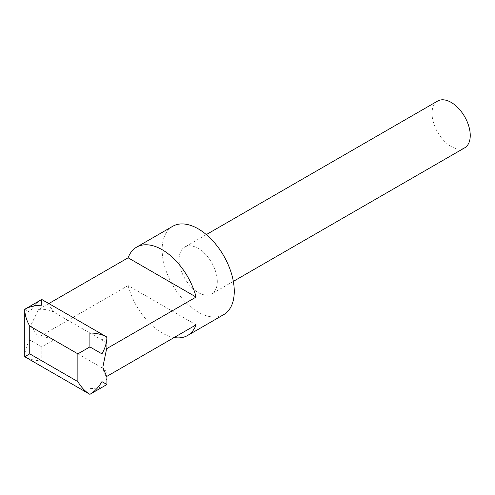 <?xml version="1.0" encoding="UTF-8"?>
<svg xmlns="http://www.w3.org/2000/svg" width="495" height="495" viewBox="0 0 495 495"><rect width="100%" height="100%" fill="white"/><g stroke="black" fill="none" stroke-linecap="round" stroke-linejoin="round"><path stroke-width="0.37" stroke-dasharray="2.48 1.86" d="M437.642 101.048A27.015 15.599 -120 0 0 432.042 113.417A27.015 15.599 -120 0 0 443.836 140.605A27.015 15.599 -120 0 0 464.657 147.838M217.305 281.507A27.015 15.599 -120 0 0 205.512 254.319A27.015 15.599 -120 0 0 184.697 247.085A27.015 15.599 -120 0 0 179.097 259.448A27.015 15.599 -120 0 0 190.891 286.636A27.015 15.599 -120 0 0 211.712 293.875A27.015 15.599 -120 0 0 217.305 281.507M172.699 226.308A51.004 29.446 -120 0 0 162.137 249.659A51.004 29.446 -120 0 0 184.4 300.985A51.004 29.446 -120 0 0 223.703 314.647M41.766 346.902L29.737 339.954C26.489 345.702 24.824 351.295 24.75 356.728C29.496 359.376 35.164 360.737 41.766 360.799L41.766 346.902L53.8 339.954A17.016 9.826 0 0 0 38.635 337.243L30.702 325.543L38.635 309.455L48.856 303.553M106.629 376.503A17.016 9.826 0 0 0 106.92 374.69A17.016 9.826 0 0 0 101.933 367.742C105.181 373.49 106.846 379.083 106.92 384.516C102.174 387.17 96.5 388.525 89.904 388.587L89.904 394.342M106.92 337.076L101.933 339.954A17.016 9.826 180 0 1 106.92 346.902M101.933 367.742L53.8 339.954M38.635 309.455A17.016 9.826 180 0 1 53.8 312.166L101.933 339.954M53.8 312.166C50.447 306.479 46.437 302.241 41.766 299.463C37.1 302.241 33.091 306.479 29.737 312.166L24.75 309.288M196.1 324.844L128.106 285.59L38.635 337.243M174.135 337.528A51.004 29.446 60 0 1 128.106 285.59M206.328 234.593L184.697 247.085M106.92 376.336L106.92 374.69M233.343 281.389L211.712 293.875"/><path stroke-width="0.74" d="M233.343 281.389L464.657 147.838A27.015 15.599 -120 0 0 470.25 135.475A27.015 15.599 -120 0 0 458.457 108.287A27.015 15.599 -120 0 0 437.642 101.048L206.328 234.593M187.605 335.492L223.703 314.647A51.004 29.446 -120 0 0 234.265 291.301A51.004 29.446 -120 0 0 212.002 239.976A51.004 29.446 -120 0 0 172.699 226.308L136.601 247.154A51.004 29.446 60 0 1 196.1 297.056L106.629 348.709L102.83 367.185L106.629 376.503L196.1 324.844A51.004 29.446 60 0 1 187.605 335.492A51.004 29.446 60 0 1 174.135 337.528M48.856 303.553L128.106 257.796A51.004 29.446 60 0 1 136.601 247.154M41.766 299.463L41.766 305.217C35.164 305.279 29.496 306.634 24.75 309.288L41.766 299.463L106.92 337.076C106.846 342.509 105.181 348.103 101.933 353.851L89.904 346.902L89.904 333.005C96.5 333.067 102.174 334.422 106.92 337.076L106.92 346.902A17.016 9.826 180 0 1 106.629 348.709M77.87 381.639L29.737 353.851L24.75 356.728L89.904 394.342L106.92 384.516L101.933 381.639C98.579 387.325 94.57 391.557 89.904 394.342L89.904 394.342C85.233 391.557 81.223 387.325 77.87 381.639L77.87 353.851L89.904 346.902M24.75 356.728L24.75 309.288C24.824 314.721 26.489 320.308 29.737 326.057L77.87 353.851M128.106 257.796L196.1 297.056M29.737 353.851L29.737 326.057M106.92 384.516L106.92 376.336"/></g></svg>
